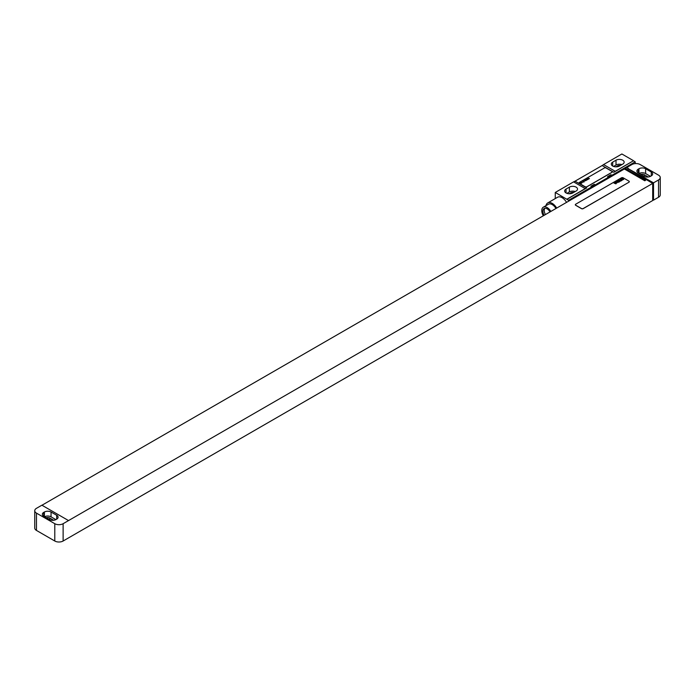 <?xml version="1.0" encoding="UTF-8"?>
<svg xmlns="http://www.w3.org/2000/svg" width="695" height="695" viewBox="0 0 695 695"><rect width="100%" height="100%" fill="white"/><g stroke="black" fill="none" stroke-linecap="round" stroke-linejoin="round"><path stroke-width="1.04" d="M660.25 177.546A5.89 3.397 0 0 1 658.521 179.953L653.526 182.837L626.464 167.695L631.877 164.567A5.89 3.397 0 0 1 640.208 164.567L658.521 175.14A5.89 3.397 0 0 1 660.25 177.546L660.25 194.852A5.89 3.397 180 0 1 658.521 197.258L653.526 200.143L652.701 199.665M651.284 175.861A4.709 2.719 0 0 0 652.657 173.941A4.709 2.719 0 0 0 651.284 172.021L645.62 168.746A4.709 2.719 0 0 0 638.957 168.746L638.288 169.137A4.709 2.719 0 0 0 636.907 171.057A4.709 2.719 0 0 0 638.288 172.977L643.952 176.252A4.709 2.719 0 0 0 650.616 176.252L651.284 175.861L651.284 172.021M650.442 176.339L645.62 173.559A4.709 2.719 0 0 0 639.131 173.463M648.235 176.99L644.282 174.714A2.823 1.633 0 0 0 640.851 174.462M626.464 167.695L627.715 168.416M625.213 169.467L625.213 168.511L626.464 167.79M41.969 505.239L624.379 168.989L644.786 180.77L645.62 180.283L625.213 168.511M68.536 520.581L41.891 505.195L36.479 508.314A5.89 3.397 0 0 0 34.75 510.721A5.89 3.397 0 0 0 36.479 513.127L54.792 523.7A5.89 3.397 0 0 0 63.123 523.7L652.701 183.411L652.701 200.525L63.123 541.014A5.89 3.397 180 0 1 54.792 541.014L36.479 530.433A5.89 3.397 180 0 1 34.75 528.026L34.75 510.721M652.701 183.411L627.715 168.511M628.132 169.233L628.132 168.173M575.33 204.756A1.182 0.678 0 0 0 575.321 204.808A1.182 0.678 0 0 0 575.668 205.286L581.498 208.656A1.182 0.678 0 0 0 583.166 208.656L628.966 182.212A1.182 0.678 0 0 0 629.305 181.725A1.182 0.678 0 0 0 629.305 181.682M653.526 182.837L653.526 200.143M51.048 512.024A4.709 2.719 0 0 0 44.384 512.024L43.715 512.406A4.709 2.719 0 0 0 42.343 514.326A4.709 2.719 0 0 0 43.715 516.255L49.38 519.521A4.709 2.719 0 0 0 56.043 519.521L56.712 519.139A4.709 2.719 0 0 0 58.093 517.21A4.709 2.719 0 0 0 56.712 515.29L51.048 512.024L51.048 516.828A4.709 2.719 0 0 0 44.558 516.732M55.869 519.617L51.048 516.828M53.663 520.26L49.719 517.984A2.823 1.633 0 0 0 46.278 517.732M628.966 182.116A1.182 0.678 0 0 0 629.305 181.63A1.182 0.678 0 0 0 628.966 181.152L623.137 177.79A1.182 0.678 0 0 0 621.469 177.79L575.668 204.226A1.182 0.678 0 0 0 575.321 204.712A1.182 0.678 0 0 0 575.668 205.19L581.498 208.552A1.182 0.678 0 0 0 583.166 208.552L628.966 182.212M620.296 165.532A2.65 1.529 0 0 0 617.516 165.888L615.874 166.835M621.877 164.619A4.769 2.754 0 0 0 616.013 165.019L613.572 166.435M575.243 191.542A4.769 2.754 0 0 0 569.379 191.942L566.938 193.358M573.662 192.454A2.65 1.529 0 0 0 570.882 192.81L569.24 193.757M622.763 164.107A4.769 2.754 0 0 0 624.153 162.161A4.769 2.754 0 0 0 621.208 159.615A4.769 2.754 0 0 0 616.013 160.215L612.686 162.135A4.769 2.754 0 0 0 611.287 164.081A4.769 2.754 0 0 0 614.232 166.626A4.769 2.754 0 0 0 619.427 166.036L622.763 164.107M603.564 164.567L621.886 153.986L633.545 160.719L615.223 171.3L603.564 164.567A11.78 6.802 -60 0 1 602.131 165.54L575.026 181.186L586.684 187.919A11.78 6.802 -60 0 1 585.242 188.606L573.584 181.873L555.27 192.454L568.588 200.29L591.905 186.825A4.239 2.45 120 0 0 595.241 184.905L608.559 177.208A4.239 2.45 120 0 0 611.895 175.288L635.213 161.822L635.213 163.603M585.242 188.606L566.929 199.178M576.129 191.029A4.769 2.754 0 0 0 577.528 189.083A4.769 2.754 0 0 0 574.583 186.538A4.769 2.754 0 0 0 569.379 187.137L566.051 189.057A4.769 2.754 0 0 0 564.653 191.012A4.769 2.754 0 0 0 567.598 193.549A4.769 2.754 0 0 0 572.793 192.958L576.129 191.029M575.026 181.186A11.78 6.802 -60 0 1 573.584 181.873M555.27 198.588L555.27 192.454M610.896 174.706L607.56 176.634A4.239 2.45 120 0 0 610.896 174.706L611.895 175.288M594.242 184.323L590.906 186.251A4.239 2.45 120 0 0 594.242 184.323L595.241 184.905M568.588 201.202L568.588 200.29M607.56 176.634L608.559 177.208M590.906 186.251L591.905 186.825M586.684 187.919L566.929 199.326M633.545 160.719L613.789 172.273A11.78 6.802 -60 0 0 615.223 171.3M633.545 160.866L635.213 161.822M579.074 182.933A1.182 0.678 0 0 0 579.074 182.976A1.182 0.678 0 0 0 579.413 183.463L585.242 186.825A1.182 0.678 0 0 0 586.91 186.825L611.895 172.403A1.182 0.678 0 0 0 612.234 171.926A1.182 0.678 0 0 0 612.234 171.874M566.555 202.375A9.009 5.204 -120 0 0 562.099 197.693A9.009 5.204 -120 0 0 557.59 197.241L547.721 202.94A9.009 5.204 -120 0 0 545.992 205.642M556.686 208.074A9.009 5.204 -120 0 0 552.23 203.392A9.009 5.204 -120 0 0 547.721 202.94M555.957 208.5A7.541 4.352 -120 0 0 552.23 204.591A7.541 4.352 -120 0 0 548.459 204.217L543.334 207.171A7.541 4.352 -120 0 0 543.299 215.806M550.831 211.454A7.541 4.352 -120 0 0 547.104 207.544A7.541 4.352 -120 0 0 543.334 207.171M550.04 211.914A5.951 3.432 -120 0 0 547.104 208.847A5.951 3.432 -120 0 0 544.133 208.552A5.951 3.432 -120 0 0 544.089 215.346M544.871 208.3A5.951 3.432 -120 0 0 545.427 214.573M585.242 186.729A1.182 0.678 0 0 0 586.91 186.729L611.895 172.308A1.182 0.678 0 0 0 612.234 171.821A1.182 0.678 0 0 0 611.895 171.344L606.066 167.982A1.182 0.678 0 0 0 604.398 167.982L579.413 182.403A1.182 0.678 0 0 0 579.074 182.881A1.182 0.678 0 0 0 579.413 183.367L585.242 186.825M623.207 179.414L622.729 179.128L623.207 179.414M623.676 179.397L622.303 178.267L622.564 178.919L621.643 178.65L623.024 179.701L623.676 179.397M621.964 180.014L622.624 179.631L621.495 178.789L620.948 179.093L621.964 180.014M622.086 180.309L620.435 179.345L621.634 180.578L622.086 180.309M621.122 180.874L619.297 180.005L621.122 180.874M620.531 181.213L618.915 180.222L620.531 181.213M619.08 180.865L619.367 181.482L619.827 181.213L619.08 180.865M619.48 181.821L618.107 180.691L618.411 181.256L617.507 181.03L619.48 181.821M618.785 182.22L617.073 181.282L618.785 182.22M617.299 182.368L618.107 182.255L616.986 181.334L617.299 182.368M617.021 182.594L616.213 181.986L617.021 182.594M617.264 182.455L615.874 182.029L616.925 182.889L617.264 182.455M615.961 183.141L616.786 183.02L615.666 182.099L616.343 183.054L615.101 182.429L615.961 183.141M616.083 183.428L614.719 182.646L616.083 183.428M615.961 183.854L614.589 182.724L614.884 183.289L613.989 183.072L615.961 183.854M589.421 178.572L587.944 178.441L588.587 179.049L588.291 178.546L589.134 178.737L588.682 178.32L589.421 178.572M588.248 179.249L586.771 179.119L587.414 179.727L587.119 179.223L587.961 179.414L587.51 178.997L588.248 179.249M587.075 179.918L585.607 179.788L586.25 180.405L585.946 179.901L587.075 179.918M584.721 180.3L585.703 180.717L584.721 180.3M584.677 181.065L583.47 181.117L584.677 181.065M582.74 181.447L583.965 182.09L582.74 181.447M581.072 182.403L582.627 182.368L581.072 182.403M580.403 182.915L581.724 183.263L580.403 182.915M638.288 169.137L638.288 172.977M638.957 168.746L638.957 173.368M645.62 168.746L645.62 173.559M644.282 174.714L644.282 176.426M658.521 179.953L658.521 197.258M63.123 541.014L63.123 523.7M54.792 541.014L54.792 523.7M44.384 512.024L44.384 516.637M56.712 515.29L56.712 519.139M43.715 512.406L43.715 516.255M49.719 517.984L49.719 519.695M36.479 513.127L36.479 530.433M617.516 166.704L617.516 165.888M616.013 160.215L616.013 165.019M612.686 162.135L612.686 166.036M569.379 187.137L569.379 191.942M566.051 189.057L566.051 192.958M602.131 165.54L613.789 172.273M570.882 193.627L570.882 192.81"/></g></svg>
